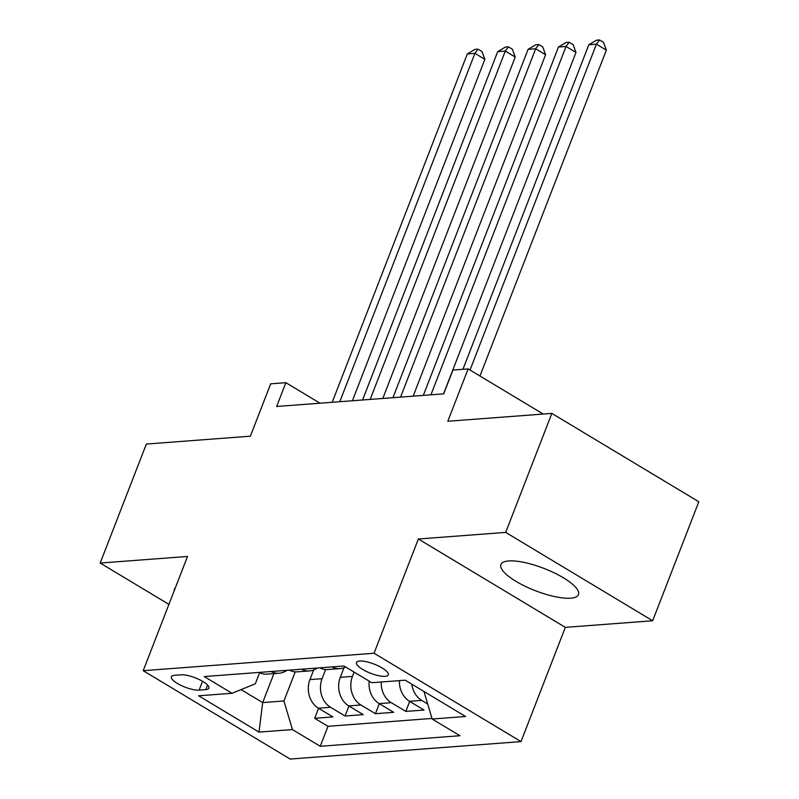 <?xml version="1.0" encoding="UTF-8"?>
<svg xmlns="http://www.w3.org/2000/svg" width="799" height="799" viewBox="0 0 799 799"><rect width="100%" height="100%" fill="white"/><g stroke="black" fill="none" stroke-linecap="round" stroke-linejoin="round"><path stroke-width="1.2" d="M508.703 560.938A41.578 11.945 -158.8 0 0 500.923 564.533A41.578 11.945 -158.8 0 0 525.153 586.276A41.578 11.945 -158.8 0 0 570.666 598.191A41.578 11.945 -158.8 0 0 578.446 594.606A41.578 11.945 -158.8 0 0 554.216 572.853A41.578 11.945 -158.8 0 0 508.703 560.938M175.341 587.844A41.578 11.945 -158.8 0 0 174.392 589.213A41.578 11.945 -158.8 0 0 174.162 590.861M359.68 661.053A17.059 4.904 -158.8 0 0 356.484 662.521A17.059 4.904 -158.8 0 0 366.421 671.45A17.059 4.904 -158.8 0 0 385.098 676.334A17.059 4.904 -158.8 0 0 388.294 674.865A17.059 4.904 -158.8 0 0 378.356 665.937A17.059 4.904 -158.8 0 0 359.68 661.053M652.653 620.763L698.815 501.762L551.839 413.403L505.687 532.404L418.356 539.005L374.052 653.242L521.018 741.602L565.332 627.365L652.653 620.763L505.687 532.404M374.052 653.242L143.201 670.691L290.177 759.05L521.018 741.602M143.201 670.691L187.515 556.454L100.185 563.055L168.919 604.374M100.185 563.055L146.347 444.054L250.377 436.184L270.681 383.83L285.872 382.681L276.644 406.481L443.705 393.857L452.933 370.057L468.124 368.908L447.81 421.263L551.839 413.403M313.647 670.001L309.912 679.619A21.323 17.498 85.7 0 0 318.421 708.204L332.913 716.923L314.686 718.301L318.571 708.304M325.612 669.542L322.067 678.701A21.323 17.498 85.7 0 0 330.566 707.285L345.068 716.004L348.943 706.006M345.068 716.004L363.285 714.626L348.793 705.916A21.323 17.498 85.7 0 1 340.284 677.322L344.019 667.704M369.178 681.157A21.323 17.498 85.7 0 0 379.165 703.619L393.667 712.328L375.44 713.707L379.315 703.709M399.42 680.628A21.323 17.498 85.7 0 0 409.537 701.322L424.039 710.041L405.812 711.41L409.697 701.412M199.111 690.126L205.792 689.617A16.519 4.744 -158.8 0 0 208.889 688.189A16.519 4.744 -158.8 0 0 199.261 679.549A16.519 4.744 -158.8 0 0 181.173 674.815L174.492 675.315A16.519 4.744 -158.8 0 0 171.395 676.743A16.519 4.744 -158.8 0 0 181.023 685.392A16.519 4.744 -158.8 0 0 199.111 690.126L202.537 681.287M273.917 673.607L262.671 702.591L283.935 700.983L292.434 729.577L320.239 746.296L459.964 735.729L432.159 719.02L465.577 716.493L405.193 680.189L371.785 682.716L343.979 666.006L204.254 676.563L232.06 693.282L255.33 683.794L259.615 672.748M292.434 729.577L259.026 732.104L198.651 695.799L232.06 693.282M354.107 672.089L352.439 676.403L340.284 677.322M314.686 718.301L327.999 726.301L431.989 718.441M427.695 704.019L421.692 700.403A21.323 17.498 -94.3 0 1 411.785 684.154M405.812 711.41L391.32 702.701A21.323 17.498 -94.3 0 1 381.203 682.006M375.44 713.707L360.938 704.998A21.323 17.498 -94.3 0 1 352.439 676.403M271.121 671.51A21.323 17.498 85.7 0 0 279.181 673.207A21.323 17.498 85.7 0 0 286.901 670.321M258.966 672.428A21.323 17.498 85.7 0 0 267.036 674.126L279.181 673.207M295.24 671.839L283.935 700.983M543.22 414.052L468.124 368.908M320.009 403.205L285.872 382.681M241.068 689.607L262.671 702.591L259.026 732.104M327.999 726.301L320.239 746.296M289.338 670.131A21.323 17.498 85.7 0 0 297.408 671.839L309.553 670.92A21.323 17.498 -94.3 0 1 301.493 669.212M317.273 668.024A21.323 17.498 -94.3 0 1 309.553 670.92M319.72 667.834A21.323 17.498 85.7 0 0 327.78 669.542L339.935 668.623A21.323 17.498 -94.3 0 1 331.865 666.915M345.617 666.985A21.323 17.498 -94.3 0 1 339.935 668.623M432.159 719.02L423.969 691.485M418.356 539.005L565.332 627.365M352.419 400.748L484.853 59.326L474.916 53.353L339.805 401.707M467.325 53.933L474.986 49.358L478.022 49.129L474.916 53.353L467.325 53.933L332.214 402.277M478.022 49.129L481.997 51.526L484.853 59.326M382.791 398.461L515.225 57.029L505.298 51.066L370.177 399.41M497.697 51.635L505.358 47.071L508.394 46.841L505.298 51.066L497.697 51.635L362.586 399.989M508.394 46.841L512.369 49.228L515.225 57.029M413.173 396.164L545.597 54.731L535.67 48.769L400.559 397.113M528.079 49.338L535.73 44.774L538.766 44.544L535.67 48.769L528.079 49.338L392.958 397.692M538.766 44.544L542.741 46.931L545.597 54.731M443.545 393.867L575.979 52.444L566.042 46.472L430.931 394.816M558.451 47.041L566.111 42.477L569.148 42.247L566.042 46.472L558.451 47.041L423.33 395.395M569.148 42.247L573.113 44.634L575.979 52.444M479.949 376.019L606.351 50.147L596.424 44.175L470.022 370.047M588.823 44.744L596.483 40.18L599.52 39.95L596.424 44.175L588.823 44.744L462.941 369.298M599.52 39.95L603.495 42.337L606.351 50.147M322.067 678.701L309.912 679.619M330.566 707.285L318.421 708.204M421.692 700.403L409.537 701.322M391.32 702.701L379.165 703.619M360.938 704.998L348.793 705.916M207.57 685.053L205.792 689.617"/></g></svg>
